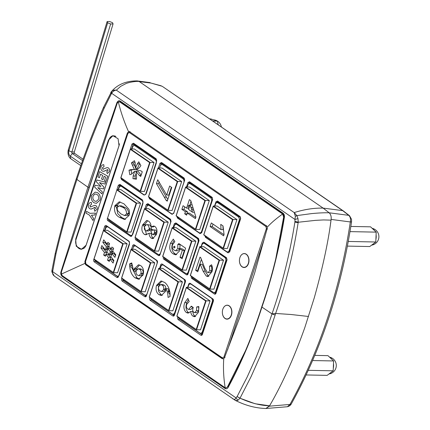 <?xml version="1.0" encoding="UTF-8"?>
<svg xmlns="http://www.w3.org/2000/svg" width="430" height="430" viewBox="0 0 430 430"><rect width="100%" height="100%" fill="white"/><g stroke="black" fill="none" stroke-linecap="round" stroke-linejoin="round"><path stroke-width="0.64" d="M269.384 406.167L289.96 404.447L287.417 406.732L265.96 408.5L269.384 406.167L271.163 402.985M162.459 86.457L342.678 210.625L348.746 215.344C350.348 216.935 350.869 219.139 350.316 221.95L331.143 219.424C331.449 216.591 330.794 214.382 329.181 212.796L323.123 208.104L139.341 81.635L151.113 83.081L161.82 86.172A4.273 2.838 124.5 0 1 162.459 86.457L343.317 210.91A4.273 2.838 124.5 0 0 342.678 210.625L323.123 208.104L139.062 81.447L137.466 80.91C126.227 80.792 117.503 84.404 111.295 91.751L111.649 91.37L111.617 93.278L294.98 219.467L294.889 222.1C289.82 253.958 282.198 284.552 272.013 313.884L261.94 307.079C271.835 278.317 279.323 248.389 284.402 217.284C284.617 215.446 284.171 214.075 283.069 213.183L120.078 101.002C118.981 100.335 117.927 100.883 116.912 102.657L87.93 187.19L76.932 179.46C85.092 155.004 94.165 131.268 104.146 108.236L111.617 93.278C112.918 91.353 114.493 90.311 116.331 90.155L120.674 86.349L126.033 83.56C128.199 82.581 134.939 81.103 139.062 81.447M330.471 223.901L331.143 219.424M265.885 408.5L269.583 405.791L255.141 403.748L240.59 398.438M329.181 212.796L348.746 215.344A4.273 2.704 -49 0 1 349.531 215.736L343.317 210.91M120.572 101.985L119.793 101.969L282.558 213.973L283.289 213.984M275.721 258.973L283.633 217.123L282.628 214.022C276.458 218.386 271.47 222.632 267.653 226.76L267.245 227.207L267.068 228.959L254.667 272.986L241.262 313.518L224.551 357.518L223.75 358.733L222.192 358.679L85.661 264.729L85.016 263.364L84.893 261.51L127.409 132.951L129.011 131.553M119.793 101.969L118.309 101.872C120.83 112.144 124.248 122.088 128.559 131.704L129.629 131.784L266.165 225.734L267.245 227.207M118.309 101.872L117.186 103.345L110.569 123.351L61.436 271.916L61.35 274.098L62.339 275.705L225.175 387.758C223.648 378.201 223.154 368.854 223.686 359.706L223.75 358.733M225.175 387.758L225.906 387.973L227.486 386.903L245.525 350.644M108.537 139.788L75.669 239.177L76.244 246.245L81.447 249.271L86.156 245.154L119.024 145.765L118.089 138.729L112.88 135.703L108.924 139.75A7.127 5.644 84.2 0 1 113.16 135.686M61.35 274.098L85.016 263.364M81.738 249.233A7.127 5.644 84.2 0 1 76.051 239.134L108.924 139.75M242.111 266.863A6.982 4.778 -88.9 0 0 244.068 267.519A6.982 4.778 -88.9 0 0 248.846 262.096A6.982 4.778 -88.9 0 0 246.299 254.211A6.982 4.778 -88.9 0 0 244.342 253.555A6.982 4.778 -88.9 0 0 239.558 258.973A6.982 4.778 -88.9 0 0 242.111 266.863M225.035 318.49A6.982 4.778 -88.9 0 0 226.992 319.146A6.982 4.778 -88.9 0 0 231.775 313.728A6.982 4.778 -88.9 0 0 229.222 305.843A6.982 4.778 -88.9 0 0 227.266 305.187A6.982 4.778 -88.9 0 0 222.487 310.605A6.982 4.778 -88.9 0 0 225.035 318.49M205.492 236.091A2.849 1.951 -88.9 0 0 206.497 237.758L226.68 251.647A2.849 1.951 -88.9 0 0 227.475 251.915A2.849 1.951 -88.9 0 0 229.287 250.271L239.107 220.585A2.849 1.951 -88.9 0 0 238.204 216.795L218.021 202.906A2.849 1.951 -88.9 0 0 217.225 202.637A2.849 1.951 -88.9 0 0 215.414 204.282L214.844 206.008M236.957 219.585L217.306 206.056L213.355 205.981L233.012 219.504L236.957 219.585L227.395 248.497L223.45 248.416L223.154 248.035L232.544 219.639L213.237 206.357L213.355 205.981L203.793 234.893L223.267 248.293M192.049 276.748A2.849 1.951 -88.9 0 0 193.049 278.414L213.232 292.303A2.849 1.951 -88.9 0 0 214.032 292.572A2.849 1.951 -88.9 0 0 215.838 290.933L225.659 261.241A2.849 1.951 -88.9 0 0 224.756 257.452L204.578 243.568A2.849 1.951 -88.9 0 0 203.777 243.299A2.849 1.951 -88.9 0 0 201.966 244.939L201.396 246.669M223.514 260.241L203.858 246.718L199.912 246.637L219.563 260.166L223.514 260.241L213.952 289.154L210.001 289.078L209.706 288.691L219.096 260.295L199.794 247.013L199.912 246.637L190.35 275.549L209.824 288.949M178.6 317.41A2.849 1.951 -88.9 0 0 179.606 319.076L199.783 332.965A2.849 1.951 -88.9 0 0 200.584 333.234A2.849 1.951 -88.9 0 0 202.396 331.589L212.21 301.903A2.849 1.951 -88.9 0 0 211.313 298.114L191.13 284.225A2.849 1.951 -88.9 0 0 190.334 283.956A2.849 1.951 -88.9 0 0 188.523 285.601L187.948 287.326M210.066 300.898L190.409 287.374L186.464 287.299L206.12 300.823L210.066 300.898L200.504 329.815L196.558 329.735L196.257 329.353L205.653 300.957L186.346 287.67L186.464 287.299L176.902 316.211L196.376 329.611M177.853 217.069A2.849 1.951 -88.9 0 0 178.858 218.736L199.036 232.625A2.849 1.951 -88.9 0 0 199.837 232.893A2.849 1.951 -88.9 0 0 201.649 231.254L211.463 201.562A2.849 1.951 -88.9 0 0 210.566 197.773L190.382 183.889A2.849 1.951 -88.9 0 0 189.587 183.621A2.849 1.951 -88.9 0 0 187.776 185.26L187.2 186.991M209.319 200.563L189.662 187.039L185.717 186.959L205.373 200.487L209.319 200.563L199.756 229.475L195.811 229.4L195.51 229.013L204.906 200.617L185.599 187.335L185.717 186.959L176.155 215.871L195.628 229.271M164.405 257.731A2.849 1.951 -88.9 0 0 165.41 259.397L185.593 273.286A2.849 1.951 -88.9 0 0 186.389 273.555A2.849 1.951 -88.9 0 0 188.2 271.911L198.02 242.224A2.849 1.951 -88.9 0 0 197.117 238.435L176.934 224.546A2.849 1.951 -88.9 0 0 176.139 224.277A2.849 1.951 -88.9 0 0 174.327 225.922L173.758 227.647M195.87 241.219L176.219 227.696L172.269 227.62L191.925 241.144L195.87 241.219L186.308 270.137L182.363 270.056L182.067 269.675L191.457 241.278L172.15 227.991L172.269 227.62L162.707 256.533L182.18 269.933M150.957 298.388A2.849 1.951 -88.9 0 0 151.962 300.054L172.145 313.943A2.849 1.951 -88.9 0 0 172.941 314.212A2.849 1.951 -88.9 0 0 174.752 312.567L184.572 282.881A2.849 1.951 -88.9 0 0 183.669 279.091L163.491 265.208A2.849 1.951 -88.9 0 0 162.69 264.939A2.849 1.951 -88.9 0 0 160.879 266.578L160.309 268.309M182.427 281.881L162.771 268.358L158.826 268.277L178.477 281.8L182.427 281.881L172.865 310.793L168.915 310.718L168.619 310.331L178.009 281.935L158.708 268.653L158.826 268.277L149.264 297.189L168.737 310.589M150.215 198.053A2.849 1.951 -88.9 0 0 151.215 199.719L171.398 213.608A2.849 1.951 -88.9 0 0 172.194 213.877A2.849 1.951 -88.9 0 0 174.005 212.232L183.825 182.546A2.849 1.951 -88.9 0 0 182.922 178.756L162.744 164.867A2.849 1.951 -88.9 0 0 161.943 164.599A2.849 1.951 -88.9 0 0 160.132 166.243L159.562 167.969M181.68 181.541L162.024 168.017L158.079 167.942L177.73 181.465L181.68 181.541L172.118 210.458L168.168 210.377L167.872 209.996L177.262 181.6L157.96 168.313L158.079 167.942L148.517 196.854L167.99 210.254M136.767 238.709A2.849 1.951 -88.9 0 0 137.772 240.375L157.95 254.264A2.849 1.951 -88.9 0 0 158.751 254.533A2.849 1.951 -88.9 0 0 160.562 252.888L170.377 223.202A2.849 1.951 -88.9 0 0 169.479 219.413L149.296 205.529A2.849 1.951 -88.9 0 0 148.495 205.26A2.849 1.951 -88.9 0 0 146.689 206.9L146.114 208.631M168.232 222.202L148.576 208.679L144.63 208.598L164.287 222.122L168.232 222.202L158.67 251.115L154.725 251.039L154.424 250.652L163.819 222.256L144.512 208.975L144.63 208.598L135.068 237.51L154.542 250.91M123.319 279.366A2.849 1.951 -88.9 0 0 124.324 281.037L144.507 294.921A2.849 1.951 -88.9 0 0 145.302 295.19A2.849 1.951 -88.9 0 0 147.114 293.55L156.934 263.864A2.849 1.951 -88.9 0 0 156.031 260.075L135.848 246.186A2.849 1.951 -88.9 0 0 135.052 245.917A2.849 1.951 -88.9 0 0 133.241 247.562L132.671 249.287M154.784 262.859L135.133 249.335L131.182 249.26L150.839 262.784L154.784 262.859L145.222 291.771L141.276 291.696L140.981 291.314L150.371 262.918L131.064 249.631L131.182 249.26L121.62 278.172L141.094 291.572M122.571 179.03A2.849 1.951 -88.9 0 0 123.577 180.697L143.76 194.586A2.849 1.951 -88.9 0 0 144.555 194.854A2.849 1.951 -88.9 0 0 146.367 193.21L156.187 163.524A2.849 1.951 -88.9 0 0 155.284 159.734L135.101 145.851A2.849 1.951 -88.9 0 0 134.305 145.582A2.849 1.951 -88.9 0 0 132.494 147.221L131.924 148.952M154.037 162.524L134.386 149L130.435 148.92L150.091 162.443L154.037 162.524L144.475 191.436L140.529 191.361L140.234 190.974L149.624 162.578L130.317 149.296L130.435 148.92L120.873 177.832L140.347 191.232M109.123 219.687A2.849 1.951 -88.9 0 0 110.128 221.359L130.311 235.242A2.849 1.951 -88.9 0 0 131.107 235.511A2.849 1.951 -88.9 0 0 132.918 233.872L142.738 204.185A2.849 1.951 -88.9 0 0 141.835 200.396L121.658 186.507A2.849 1.951 -88.9 0 0 120.857 186.238A2.849 1.951 -88.9 0 0 119.045 187.883L118.476 189.608M140.594 203.18L120.938 189.657L116.992 189.582L136.643 203.105L140.594 203.18L131.032 232.093L127.081 232.017L126.785 231.636L136.176 203.239L116.874 189.952L116.992 189.582L107.43 218.494L126.904 231.894M95.68 260.349A2.849 1.951 -88.9 0 0 96.685 262.015L116.863 275.904A2.849 1.951 -88.9 0 0 117.664 276.173A2.849 1.951 -88.9 0 0 119.475 274.528L129.29 244.842A2.849 1.951 -88.9 0 0 128.393 241.053L108.209 227.164A2.849 1.951 -88.9 0 0 107.409 226.895A2.849 1.951 -88.9 0 0 105.603 228.54L105.028 230.265M127.146 243.842L107.489 230.313L103.544 230.238L123.2 243.762L127.146 243.842L117.583 272.754L113.638 272.674L113.337 272.292L122.727 243.896L103.426 230.614L103.544 230.238L93.982 259.15L113.456 272.55M128.903 215.758L127.253 214.624L127.576 213.936L126.538 213.914C126.57 210.603 125.313 208.421 122.765 207.373L119.277 205.803L117.186 207.475L117.39 210.291L120.814 213.85L124.474 215.511L126.538 213.914M120.266 201.95L117.03 205.309L118.18 206.104M117.03 205.309L115.987 205.287L117.729 206.486M117.132 207.658L115.573 206.588L115.987 205.287M114.751 205.825L119.228 201.81L123.969 203.82L128.828 209.168C129.645 211.221 129.699 213.328 128.995 215.494L124.533 219.477L119.631 217.419C115.509 215.349 113.88 211.485 114.751 205.825L115.794 205.841M116.471 207.206L117.729 213.624L121.711 217.456L125.544 219.381M127.914 215.081L126.549 215.554L124.474 215.511M119.277 205.803L121.357 205.846L124.84 207.41C127.119 208.378 128.425 210.367 128.758 213.382L129.398 213.823M116.869 189.942L107.473 218.354L127.081 232.017L136.643 203.105L136.176 203.239M120.927 186.238L121.067 185.819L119.449 185.593L120.228 185.185L119.906 184.4L118.341 185.222L119.449 185.593L118.121 189.603M121.711 217.456L119.631 217.419M129.285 214.436L127.721 213.361L128.758 213.382M127.721 213.361L127.576 213.936M124.84 207.41L122.765 207.373M224.057 234.554L223.627 235.844L210.114 226.546L211.313 222.933L221.031 229.62L220.751 224.358L223.03 225.927L224.057 234.554M213.017 224.105L212.194 226.588L224.003 234.715M222.907 225.841L223.111 229.663L221.031 229.62M213.237 206.341L203.841 234.753L223.45 248.416L233.012 219.504L232.544 219.639M212.194 226.588L210.114 226.546M200.229 264.267L197.752 271.755L195.645 270.303L199.998 257.14L200.702 257.624L204.825 268.261L207.335 272.33L208.088 272.609L209.77 270.594L209.496 266.208L211.528 264.756C212.571 267.003 212.7 269.379 211.92 271.894L207.824 276.576L206.206 275.985L203.1 271.169L200.229 264.267L202.304 264.305L205.18 271.212L208.281 276.028L208.862 276.361M201.364 259.328L197.725 270.346L198.123 270.62M212.017 265.933L211.571 266.251L211.845 270.637L210.168 272.652L208.088 272.609M190.404 275.41L210.001 289.078L219.563 260.166L219.096 260.295M197.725 270.346L195.645 270.303M208.281 276.028L206.206 275.985M211.571 266.251L209.496 266.208M211.845 270.637L209.77 270.594M190.759 311.465L187.98 313.131L186.335 312.54C183.782 310.127 183.25 306.827 184.739 302.639L187.867 298.382L189.2 301.521L186.808 304.187C186.061 306.321 186.373 307.95 187.743 309.073L188.684 309.412L191.328 306.155L193.258 307.482L193.081 308.02C192.403 309.842 192.635 311.261 193.779 312.277L194.725 312.637L196.553 310.551L196.66 306.972L198.751 306.509L198.585 312.223L194.623 316.743L192.941 316.136C191.613 315.19 190.882 313.631 190.759 311.465L192.833 311.503C192.963 313.674 193.688 315.233 195.021 316.179L195.628 316.528M188.421 299.683L186.814 302.677C185.325 306.869 185.857 310.17 188.41 312.583L189.012 312.922M198.886 306.977L198.628 310.589L196.8 312.68L194.725 312.637M193.022 307.316L190.759 309.45L188.684 309.412M186.346 287.659L176.945 316.071L196.558 329.735L206.12 300.823L205.653 300.957M186.814 302.677L184.739 302.639M188.41 312.583L186.335 312.54M195.021 316.179L192.941 316.136M198.735 307.009L196.66 306.972M198.628 310.589L196.553 310.551M192.301 306.821L191.113 306.8M187.319 213.076L186.636 215.145L184.706 213.812L185.389 211.748L181.879 209.335L183.072 205.723L186.582 208.136L189.399 199.617L190.769 200.557L195.903 217.085L195.392 218.633L187.319 213.076L189.393 213.119L195.763 217.499M188.985 207.19L188.662 208.174L186.582 208.136M184.776 206.894L183.954 209.372L187.464 211.791L187.012 214.011M190.968 201.197L189.829 205.492M176.209 215.731L195.811 229.4L205.373 200.487L204.906 200.617M186.781 213.855L184.706 213.812M189.211 207.351L188.136 206.604L188.56 205.314L189.641 206.056M189.598 205.336L188.56 205.314M183.954 209.372L181.879 209.335M187.464 211.791L185.389 211.748M193.876 210.56L191.415 208.862M190.716 206.798L193.253 208.545M194.408 212.28L192.549 212.243L190.049 204.814L188.512 209.464L192.549 212.243M192.108 204.857L190.049 204.814M174.123 247.847A0.833 0.57 -88.9 0 0 174.386 246.256A0.833 0.57 -88.9 0 0 174.3 246.261A0.844 0.844 0 0 0 174.268 247.911M174.456 247.911A0.833 0.57 -88.9 0 0 174.489 246.272M179.52 250.986L175.693 254.845L173.188 253.899C169.92 251.679 168.995 248.164 170.414 243.348L173.328 239.101L174.833 241.719L172.532 244.756C171.876 247.239 172.403 249.024 174.128 250.109L175.725 250.754L177.767 248.465L177.783 244.525L178.869 243.547L185.615 248.191L182.116 258.774L180.009 257.328L182.315 250.357L179.933 248.717L179.52 250.986M174.064 240.386L172.489 243.391C171.075 248.207 172 251.722 175.268 253.942L176.692 254.684M179.933 248.717L182.008 248.755L184.389 250.394L182.089 257.366L182.492 257.645M180.068 244.374L179.847 248.508L177.805 250.792L175.725 250.754M172.15 227.981L162.755 256.393L182.363 270.056L191.925 241.144L191.457 241.278M172.489 243.391L170.414 243.348M175.268 253.942L173.188 253.899M184.389 250.394L182.315 250.357M182.089 257.366L180.009 257.328M179.858 244.562L177.783 244.525M179.847 248.508L177.767 248.465M165.631 290.949L164.486 289.836L163.448 289.815C164.061 287.675 163.636 286.117 162.18 285.144L160.648 284.552L158.697 286.595C158.24 288.621 158.702 290.089 160.078 290.986L161.492 291.519L163.448 289.815M165.846 289.508L164.749 288.756L165.878 288.836M164.749 288.756L164.486 289.836M158.976 294.668C156.294 292.615 155.472 289.524 156.509 285.386L160.971 280.973L164.749 282.478C168.452 285.627 170.221 290.309 170.06 296.528L168.044 297.42C168.006 294.109 167.291 291.185 165.883 288.654L165.502 291.427L161.309 295.523L158.976 294.668L161.051 294.706L162.32 295.367M160.648 284.552L162.728 284.596L164.255 285.187C165.4 285.853 165.91 287.052 165.792 288.777M165.883 288.654L167.963 288.697L169.049 291.019L169.785 291.524M162.035 281.134L159.078 284.155L159.928 284.741M158.423 285.982L158.493 291.142L161.051 294.706M165.168 290.626L163.567 291.562L161.492 291.519M169.753 293.781L170.076 296.388M158.702 268.642L149.307 297.055L168.915 310.718L178.477 281.8L178.009 281.935M158.815 286.256L157.557 285.391L158.041 284.139L159.471 285.122M159.078 284.155L158.041 284.139M157.579 285.407L156.509 285.386M170.156 294.055L168.549 292.954L168.006 290.997L169.947 292.33M169.049 291.019L168.006 290.997M164.255 285.187L162.18 285.144M167.238 201.159L166.216 200.461L156.455 183.605L157.74 179.729L166.668 195.064L169.656 186.029L171.763 187.48L167.238 201.159M159.154 181.766L158.536 183.642L167.786 199.499M171.36 187.2L168.748 195.107L166.668 195.064M157.955 168.302L148.56 196.714L168.168 210.377L177.73 181.465L177.262 181.6M166.598 197.15L164.518 197.112M167.463 200.482L166.216 200.461M158.536 183.642L156.455 183.605M144.383 234.393C141.83 232.173 141.223 229.029 142.566 224.954L146.635 220.45L148.737 221.23C150.221 222.477 151.032 224.363 151.172 226.895L153.521 225.992L154.94 226.449C157.041 228.416 157.525 231.125 156.402 234.576L152.693 238.645L151.091 238.059C149.855 236.968 149.156 235.361 148.984 233.248L145.63 234.791L144.383 234.393L146.802 234.629M144.265 226.33L146.458 234.436M148.984 233.248L151.059 233.291C151.231 235.403 151.935 237.005 153.166 238.102L153.714 238.419M147.721 220.676L144.835 224.444L145.566 224.944M151.306 228.9L152.731 229.878M155.789 230.077L153.091 229.84L155.789 230.077L156.859 232.721M154.499 226.207L153.247 226.938L151.172 226.895M135.122 237.371L154.725 251.039L164.287 222.122L163.819 222.256M144.835 224.444L143.797 224.428L145.173 225.374M144.62 226.578L143.378 225.723L143.604 224.976L142.566 224.954M143.604 224.976L143.797 224.428M153.166 238.102L151.091 238.059M156.375 234.662L154.268 233.216M151.016 230.975L148.904 229.523M149.162 228.115L152.08 230.125M154.553 231.824L156.746 233.334M155.794 234.264L154.94 234.694L152.86 234.656L154.295 233.135C154.773 231.786 154.574 230.754 153.709 230.039M153.091 229.84L150.865 231.168L152.268 234.436L152.86 234.656M156.375 233.178L154.295 233.135M149.672 224.922L146.625 224.541L149.672 224.922C150.774 225.863 151.322 227.298 151.328 229.228M150.065 230.324L148.328 230.996L146.254 230.953L149.248 229.185C149.248 227.26 148.694 225.82 147.592 224.879M150.763 229.217L149.248 229.185M146.625 224.541L144.674 226.406C144.088 228.222 144.346 229.652 145.448 230.69L146.254 230.953M140.691 265.606C143.335 267.653 144.136 270.733 143.088 274.84L138.643 279.263L134.896 277.78C131.236 274.62 129.516 269.949 129.731 263.767L131.731 262.923L133.768 271.475L134.273 268.927L138.444 264.783L140.691 265.606M131.843 267.697L136.976 277.823L139.648 279.145M139.513 264.982L136.477 268.605L137.24 269.132M135.95 270.518L135.848 271.513L133.768 271.475M131.784 264.009L131.924 265.471M131.064 249.62L121.669 278.033L141.276 291.696L150.839 262.784L150.371 262.918M136.976 277.823L134.896 277.78M135.982 268.96L134.273 268.927M131.773 263.805L129.731 263.767M141.663 269.32L139.583 269.282L138.267 268.782L140.341 268.825L141.663 269.32C142.851 270.078 143.335 271.362 143.115 273.174L143.453 273.405M142.378 274.942L141.018 275.727L138.944 275.689L140.906 273.63C141.368 271.631 140.927 270.185 139.583 269.282M143.115 273.174L142.077 273.152L143.324 274.012M142.921 275.318L141.626 274.426L141.943 273.647L140.906 273.63M141.943 273.647L142.077 273.152M138.267 268.782L136.326 270.529C135.697 272.615 136.084 274.147 137.487 275.125L138.944 275.689M129.64 264.595L132.037 266.245M134.617 268.019L136.826 269.54M136.262 270.733L134.16 269.287M132.435 268.1L129.623 266.165M113.052 263.063L109.999 259.258L109.284 261.424L107.532 260.214L108.473 257.366L106.027 254.34L105.404 256.221L103.651 255.011L104.495 252.453L100.98 248.105L101.835 245.519L105.361 249.846L106.377 246.772L102.861 242.423L103.711 239.843L107.226 244.197L107.833 242.359L109.591 243.568L108.752 246.094L111.198 249.126L111.886 247.051L113.638 248.255L112.73 251.018L115.783 254.802L114.928 257.387L111.881 253.576L110.859 256.662L113.907 260.483L113.052 263.063M103.324 247.347L103.06 248.142L106.575 252.496L105.78 255.087M106.027 254.34L108.107 254.377L110.548 257.409L109.661 260.29M109.999 259.258L112.079 259.301L113.649 261.257M105.194 241.681L104.936 242.466L108.451 246.815L108.081 247.938L108.742 248.674M112.429 251.727L110.349 251.69L107.903 248.658L109.983 248.701L112.429 251.727L112.171 252.501L113.16 253.603M111.881 253.576L113.955 253.619L115.525 255.576M113.59 248.223L113.278 249.163L111.198 249.126M109.537 243.536L109.306 244.24L107.226 244.197M103.42 230.604L94.025 259.016L113.638 272.674L123.2 243.762L122.727 243.896M104.936 242.466L102.861 242.423M108.451 246.815L106.377 246.772M107.414 250.142L106.608 249.233L107.043 247.916L107.855 248.82M108.081 247.938L107.043 247.916M107.188 249.884L105.361 249.846M103.06 248.142L100.98 248.105M106.575 252.496L104.495 252.453M105.726 255.049L103.651 255.011M110.548 257.409L108.473 257.366M109.607 260.257L107.532 260.214M111.51 254.705L109.935 252.947M110.424 251.69L112.117 253.582M111.461 254.651L109.322 254.797L110.349 251.69M107.903 248.658L106.898 251.711L109.322 254.797M136.568 176.848L136.412 179.176L132.945 178.67L133.176 175.999L134.655 171.323L131.354 174.252L129.817 174.736L129.016 170.173L130.72 169.624L134.37 169.511L131.408 162.932L134.423 160.686L135.24 162.895L135.359 168.178L137.412 163.792L138.799 161.782L140.9 165.609L139.374 167.716L136.525 169.877L140.83 170.791L142.271 171.78L140.734 176.429L139.347 175.472L136.004 171.258L136.568 176.848M136.186 173.086L135.251 176.037L135.02 178.713L136.428 178.918M136.004 171.258L138.078 171.301L141.153 175.171M139.734 163.486L137.433 168.221L135.359 168.178M134.886 161.933L133.488 162.97L135.337 167.2M135.805 168.189L136.45 169.554L132.795 169.667L131.091 170.215L131.741 173.908M120.927 177.692L140.529 191.361L150.091 162.443L149.624 162.578M134.375 145.582L134.681 144.647L133.064 144.421L133.848 144.007L133.52 143.222L131.962 144.045L133.064 144.421L131.569 148.941M135.02 178.713L132.945 178.67M141.04 175.504L139.347 175.472M139.492 163.835L137.412 163.792M133.488 162.97L131.408 162.932M134.278 164.975L132.203 164.932M136.45 169.554L134.37 169.511M132.795 169.667L130.72 169.624M131.091 170.215L129.016 170.173M136.009 171.35L134.655 171.323M135.251 176.037L133.176 175.999M110.634 23.973L113.069 23.913L112.526 22.677L109.559 21.5L107.124 21.559L107.661 22.79L110.634 23.973L71.891 152.005A1.139 0.769 -91.3 0 0 72.283 153.521L82.56 160.594M107.661 22.79L68.924 150.828A3.988 2.688 -91.3 0 0 70.283 156.133L81.42 163.798M113.069 23.913L74.325 151.951A1.139 0.769 -91.3 0 0 74.712 153.467L83.055 159.207M107.124 21.559L68.381 149.592A6.842 4.606 -91.3 0 0 70.719 158.686L80.786 165.614M314.781 355.384L327.95 355.642L333.594 360.953L333.191 370.816L327.144 375.368L306.112 374.955M333.191 370.816L308.256 370.327M333.594 360.953L312.594 360.539M350.842 226.438L370.552 226.825L376.196 232.135L375.793 241.999L369.746 246.551L347.392 246.11M375.793 241.999L348.268 241.456M376.196 232.135L349.998 231.619M209.62 118.906L210.834 118.933L217.403 121.12L218.139 124.77M217.403 121.12L212.705 121.029M115.896 136.477A6.842 5.418 -95.8 0 0 113.305 135.95A6.842 5.418 -95.8 0 0 108.957 139.884L76.088 239.274A6.842 5.418 -95.8 0 0 81.813 248.948A6.842 5.418 -95.8 0 0 86.156 245.009L119.029 145.625A6.842 5.418 -95.8 0 0 119.4 143.797M115.181 136.095A6.842 5.418 -95.8 0 0 113.477 135.928A6.842 5.418 -95.8 0 0 113.391 135.939M86.548 211.372L89.999 213.339L95.471 213.081L94.826 215.038L91.429 215.199L93.649 218.542L92.998 220.504L89.419 215.097L85.968 213.129L86.548 211.372L90.015 213.334L95.471 213.081L94.804 215.043M91.45 215.199L93.665 218.542L92.998 220.504M91.02 202.428L91.3 202.412L91.547 204.39L89.972 205.416L90.359 206.964L94.638 205.341L95.799 205.567C96.992 206.443 97.384 207.685 96.965 209.297L94.799 211.28L94.24 209.405L95.524 208.464L95.267 207.368L91.128 209.061L89.859 208.776C88.472 207.787 88.043 206.373 88.564 204.535C89.091 203.116 89.999 202.406 91.284 202.412L91.547 204.39L89.994 205.411L90.375 206.964L90.843 207.061L90.375 206.964M95.197 192.108L97.497 192.64C99.948 194.371 100.776 196.87 99.996 200.138L96.384 203.352L94.084 202.809C91.638 201.1 90.811 198.622 91.595 195.376L95.197 192.108L97.481 192.64C99.927 194.371 100.76 196.87 99.975 200.138L96.363 203.352M95.207 185.19L100.91 186.448L96.32 181.825L96.938 179.998L105.662 182.266L105.06 184.088L99.475 182.637L104.028 187.2L103.463 188.915L97.809 187.668L102.437 192.017L101.835 193.839L94.6 187.028L95.207 185.19L100.905 186.443M99.502 182.648L104.028 187.2M97.836 187.674L102.437 192.017M99.706 171.624L107.677 176.171L105.931 181.449L104.485 180.638L105.651 177.117L104.114 176.241L102.969 179.761L101.523 178.95L102.684 175.429L100.539 174.204L99.394 177.724L97.943 176.907L99.706 171.624M104.13 176.252L102.969 179.761M100.556 174.209L99.394 177.724M103.781 164.679L103.48 164.701L103.764 164.679L104.006 166.663L102.453 167.684L102.834 169.237L107.113 167.614L108.274 167.84C109.473 168.716 109.86 169.957 109.446 171.565L107.263 173.553L106.721 171.677L108.005 170.731L107.742 169.64L103.603 171.333L102.34 171.043C100.948 170.06 100.518 168.646 101.045 166.802C101.566 165.383 102.474 164.679 103.764 164.679L104.022 166.657L102.469 167.684L102.856 169.232L103.318 169.329L102.856 169.232M107.758 169.64L104.517 171.07M81.899 248.938A6.842 5.418 -95.8 0 0 81.985 248.932A6.842 5.418 -95.8 0 0 84.517 247.809M107.134 167.614L108.258 167.84C109.456 168.716 109.844 169.957 109.43 171.565L107.263 173.553M104.501 171.07L103.587 171.333M107.742 169.64L107.306 169.587M99.69 171.629L107.677 176.171M107.661 176.171L105.914 181.455M96.922 180.003L105.662 182.266M102.421 192.017L101.819 193.839M104.012 187.206L103.447 188.915M105.646 182.272L105.044 184.088M98.556 199.294C99.088 197.133 98.529 195.5 96.879 194.392L95.347 194.016L94.353 194.381L93.025 196.188C92.514 198.321 93.068 199.95 94.686 201.063L96.202 201.423L98.556 199.294M94.686 201.063L96.212 201.423M95.352 194.016L94.369 194.381L93.041 196.188C92.536 198.321 93.09 199.945 94.702 201.063M94.638 205.341L95.777 205.572C96.976 206.448 97.368 207.69 96.949 209.297L96.965 209.297M96.949 209.297L94.783 211.28M91.284 202.412L91.004 202.433M94.831 207.314L92.041 208.797M92.025 208.803L91.128 209.061M76.411 178.509L76.341 178.622C84.511 154.096 93.6 130.285 103.608 107.183L111.649 91.37C112.784 90.316 114.348 89.913 116.331 90.155L294.195 212.587C304.187 209.426 313.83 207.932 323.123 208.104L329.176 212.796C324.344 212.662 318.447 212.936 311.492 213.619L296.861 215.602L298.001 218.601L298.253 222.245L315.534 220.359L323.559 219.934L331.025 220.144C328.284 241.794 322.71 267.67 314.292 297.78L304.827 327.552C293.932 358.125 282.182 384.205 269.583 405.791C260.494 405.571 250.658 403.039 240.064 398.191L237.07 396.627L235.984 397.858L52.621 271.663L55.927 254.039C61.974 228.599 68.972 203.739 76.932 179.46L76.411 178.509M261.94 307.079L262.026 306.724L261.94 307.079C252.808 335.841 241.547 362.603 228.169 387.371C227.303 388.795 226.25 389.155 225.014 388.451L62.097 276.323C60.883 275.243 60.506 273.727 60.979 271.765L87.93 187.19L89.08 187.571L96.191 166.835M283.649 214.231L283.064 213.205A79339.408 23800.317 -161.7 0 1 120.072 101.018L120.443 101.808M120.196 101.727A2.564 1.758 -88.9 0 0 120.19 101.727L118.997 101.7M237.102 396.551L240.031 398.175L251.093 376.594L260.548 355.39L268.519 334.787L275.135 315.039L271.986 313.927L264.595 335.782L256.285 356.884L247.11 377.164L237.07 396.627M271.986 313.927L275.635 313.454C285.676 284.477 293.179 254.221 298.146 222.686L298.253 222.245M225.014 388.451L225.019 388.435A79339.408 23800.317 -161.7 0 1 143.593 332.444M294.98 221.541L298.216 222.245M298.264 222.159L295.007 221.423M298.001 218.601L294.98 219.467L295.335 216.322L294.195 212.587L296.861 215.602L295.335 216.322M275.135 315.039L275.635 313.454L290.868 314.486L308.509 316.475M51.933 271.927L52.621 271.663C52.256 273.652 52.971 275.211 54.76 276.339M76.341 178.622C68.349 202.965 61.323 227.889 55.255 253.394L51.928 270.465L51.874 271.884L54.314 276.071L235.366 400.416M240.031 398.175L237.898 400.346L235.984 397.858L234.748 399.518L232.63 398.744M234.748 399.518L235.42 400.443L236.822 401.12M237.898 400.346L235.688 400.572L236.774 401.093M331.062 219.897C331.525 216.892 330.896 214.522 329.176 212.796M118.427 276.619L129.414 243.385C129.629 242.31 129.452 241.552 128.876 241.117L106.285 225.573C105.554 225.277 105.033 225.551 104.727 226.395L93.735 259.629C93.52 260.704 93.702 261.462 94.278 261.897L116.863 277.441C117.6 277.737 118.121 277.463 118.427 276.619L118.481 276.27M134.278 244.837C133.542 244.541 133.02 244.815 132.714 245.659L133.821 246.03L134.601 245.621L134.278 244.837L156.869 260.381C157.445 260.817 157.622 261.569 157.407 262.649L157.461 262.3M121.894 278.387L121.728 278.887C121.513 279.968 121.69 280.72 122.265 281.156L144.856 296.7C145.593 296.996 146.109 296.721 146.415 295.878L146.474 295.528M149.882 297.646L149.721 298.151C149.506 299.226 149.683 299.984 150.258 300.419L172.849 315.964C173.58 316.26 174.102 315.986 174.408 315.142L174.462 314.792M162.271 264.095C161.535 263.8 161.013 264.074 160.707 264.918L161.814 265.294L162.594 264.88L162.271 264.095L184.857 279.64C185.432 280.075 185.615 280.833 185.4 281.908L185.454 281.559M177.875 316.91L177.708 317.41C177.493 318.49 177.676 319.243 178.251 319.678L200.837 335.223C201.573 335.518 202.095 335.244 202.401 334.4L213.387 301.172C213.602 300.092 213.425 299.339 212.85 298.904L190.259 283.359C189.528 283.064 189.006 283.338 188.7 284.182L189.221 284.429M229.088 305.913A6.842 4.682 91.1 0 1 231.587 313.637A6.842 4.682 91.1 0 1 226.906 318.947A6.842 4.682 91.1 0 1 224.992 318.302A6.842 4.682 91.1 0 1 222.493 310.578A6.842 4.682 91.1 0 1 227.174 305.268A6.842 4.682 91.1 0 1 229.088 305.913M126.99 231.985L107.355 218.451C107.14 219.531 107.317 220.284 107.892 220.719L108.725 219.961L108.457 218.827M107.892 220.719L130.483 236.263C131.214 236.559 131.736 236.285 132.042 235.441L143.034 202.213L142.819 200.729M120.862 177.853L121.507 179.547L144.098 195.091L145.662 194.269L156.649 161.035L156.111 158.767L133.52 143.222M131.962 144.045L120.943 177.364M148.85 197.112L149.5 198.805L150.339 198.047M161.513 162.486L159.949 163.309L161.056 163.679L161.836 163.271L161.513 162.486L184.104 178.031L184.696 179.95M149.5 198.805L172.091 214.35L173.709 213.178M176.843 216.376L177.493 218.069L200.084 233.614L201.643 232.791L212.635 199.558L212.092 197.289L189.506 181.745L187.942 182.567L189.049 182.944L189.829 182.53L189.506 181.745M204.836 235.635L205.481 237.328L228.072 252.872L229.69 251.7M217.494 201.009L215.935 201.831L217.037 202.202L217.822 201.794L217.494 201.009L240.085 216.553L240.676 218.472M242.069 266.67A6.842 4.682 91.1 0 1 239.569 258.946A6.842 4.682 91.1 0 1 244.251 253.635A6.842 4.682 91.1 0 1 246.164 254.28A6.842 4.682 91.1 0 1 248.664 262.004A6.842 4.682 91.1 0 1 243.982 267.315A6.842 4.682 91.1 0 1 242.069 266.67M191.328 276.237C191.113 277.312 191.291 278.07 191.866 278.506L192.699 277.742M203.879 242.181L202.315 243.004L203.422 243.38L204.202 242.966L203.879 242.181L226.47 257.726L226.793 258.511M191.866 278.506L214.457 294.05C215.188 294.346 215.709 294.072 216.016 293.228L227.008 259.994L226.47 257.726M163.335 256.973C163.12 258.054 163.303 258.806 163.873 259.242L164.712 258.484L164.443 257.35M175.886 222.923L174.327 223.745L175.429 224.116L176.209 223.707L175.886 222.923L198.477 238.467L198.8 239.252M163.873 259.242L186.464 274.786C187.2 275.082 187.722 274.808 188.028 273.964L199.015 240.736L198.477 238.467M135.343 237.715C135.127 238.79 135.31 239.548 135.885 239.983L136.719 239.22L136.45 238.086M147.893 203.659L146.334 204.481L147.436 204.857L148.221 204.444L147.893 203.659L170.484 219.203L170.812 219.988M135.885 239.983L158.471 255.527C159.207 255.823 159.729 255.549 160.035 254.705L171.027 221.471L170.484 219.203M120.024 185.104L142.631 200.659L142.846 201.955M132.042 235.441L132.096 235.092M131.854 235.183L131.338 235.516M130.483 236.263L131.317 235.506M203.997 242.891L226.605 258.446L226.82 259.741L215.828 292.97L215.564 293.367L214.258 292.577M227.008 259.994L227.061 259.645M216.016 293.228L216.07 292.878M214.457 294.05L215.693 293.244M176.01 223.627L198.617 239.182L198.827 240.477L187.84 273.711L187.571 274.109L186.62 273.555M199.015 240.736L199.069 240.386M188.028 273.964L188.082 273.614M186.464 274.786L187.706 273.98M240.408 217.338L240.085 216.553M217.634 201.724L240.225 217.268L240.434 218.564L229.448 251.797L228.072 252.872M205.481 237.328L205.76 236.865M212.42 198.074L212.092 197.289M212.635 199.558L212.689 199.208M201.643 232.791L201.697 232.442M189.619 182.454L212.232 198.01L212.447 199.305L201.455 232.533L200.084 233.614M177.493 218.069L178.326 217.306M184.427 178.815L184.104 178.031M172.091 214.35L172.392 213.866M161.632 163.19L184.239 178.746L184.454 180.041L184.024 181.347M156.434 159.551L156.111 158.767M156.649 161.035L156.703 160.686M144.098 195.091L144.238 194.811M121.507 179.547L122.346 178.783M133.644 143.932L156.251 159.487L156.461 160.782M160.089 254.356L160.035 254.705M159.847 254.447L159.584 254.845L158.976 254.538M158.471 255.527L159.713 254.721M148.017 204.368L170.624 219.924L170.834 221.219M171.027 221.471L171.081 221.122M213.173 299.688L212.85 298.904M213.387 301.172L213.447 300.823M202.401 334.4L202.455 334.051M212.99 299.619L213.199 300.914L201.944 334.545L179.084 318.92L178.815 317.786L177.708 317.41M200.837 335.223L202.078 334.416M178.251 319.678L179.396 318.91M190.259 283.359L190.587 284.144M185.185 280.425L184.857 279.64M184.997 280.36L185.212 281.655L173.956 315.281L151.091 299.656L150.887 298.334M172.849 315.964L174.085 315.158M150.258 300.419L151.532 299.645M149.721 298.151L150.989 298.517M157.192 261.166L156.869 260.381M146.592 294.523L146.227 295.62L145.689 295.942L123.104 280.398L122.894 279.075M144.856 296.7L146.098 295.894M122.265 281.156L123.104 280.398L123.716 280.381M121.728 278.887L123.152 279.253M134.402 245.541L134.95 245.917M128.828 241.472L128.876 241.117M118.357 276.001L117.702 276.678L95.111 261.134L94.901 259.811M116.863 277.441L118.105 276.635M94.278 261.897L95.111 261.134L95.944 261.112M93.735 259.629L95.159 259.994M104.727 226.395L105.828 226.771L106.613 226.357L106.285 225.573M106.425 226.293L107.306 226.9M289.96 404.447A4.273 1.913 29.1 0 0 291.32 403.856L291.32 403.856C321.205 349.832 341.291 289.121 351.568 221.729A4.273 0.581 -171.5 0 1 350.316 221.95A430.554 294.733 91.1 0 1 327.499 318.264A430.554 294.733 91.1 0 1 289.96 404.447M161.196 85.806L151.113 83.081M127.785 132.956L127.409 132.951M85.264 261.515L84.893 261.51M222.697 358.69L222.192 358.679M86.15 264.74L85.661 264.729M227.486 386.903L228.067 386.914M284.182 217.134L283.633 217.123M75.669 239.177L76.051 239.134M229.287 250.271L229.948 250.287M239.107 220.585L239.763 220.595M238.204 216.795L239.575 216.822M218.021 202.906L219.391 202.933M215.838 290.933L216.5 290.943M225.659 261.241L226.32 261.257M224.756 257.452L225.18 257.462M204.578 243.568L204.997 243.573M202.396 331.589L203.051 331.6M212.21 301.903L212.871 301.914M210.566 197.773L211.931 197.8M190.382 183.889L191.748 183.916M197.117 238.435L197.537 238.44M176.934 224.546L177.353 224.557M182.922 178.756L184.282 178.783M162.744 164.867L164.109 164.894M169.479 219.413L169.898 219.424M149.296 205.529L149.715 205.535M155.284 159.734L156.439 159.756M135.101 145.851L136.471 145.877M141.835 200.396L142.255 200.401M121.658 186.507L122.077 186.512M190.393 275.415L199.789 247.003M205.18 271.212L203.1 271.169M176.198 215.736L185.599 187.324M135.111 237.376L144.512 208.964M120.921 177.697L130.317 149.285M70.719 158.686L70.283 156.133L72.283 153.521L74.712 153.467M68.381 149.592L68.924 150.828L71.891 152.005L74.325 151.951M329.982 357.55A8.552 5.853 91.1 0 1 331.863 359.319M333.487 363.619A8.552 5.853 91.1 0 1 333.599 365.887A8.552 5.853 91.1 0 1 333.304 368.128M331.288 372.251A8.552 5.853 91.1 0 1 329.375 373.686M372.584 228.733A8.552 5.853 91.1 0 1 374.465 230.501M376.089 234.801A8.552 5.853 91.1 0 1 376.202 237.07A8.552 5.853 91.1 0 1 375.906 239.311M373.89 243.434A8.552 5.853 91.1 0 1 371.977 244.869M217.946 123.824A8.552 5.853 91.1 0 1 218.327 124.899M213.624 119.862A8.552 5.853 91.1 0 1 215.011 120.325M104.146 108.236L103.608 107.183M119.121 101.706L120.212 101.738L283.198 213.914L284.176 217.172C279.102 248.223 271.626 278.108 261.741 306.816M228.169 387.371L228.346 386.833M117.374 102.888L116.912 102.657M62.097 276.323L62.447 275.781M298.146 222.686L294.889 222.1M111.219 93.799L110.859 92.407M225.019 388.435L225.648 387.731M60.979 271.765L61.415 271.98M82.453 208.378L89.08 187.571M55.927 254.039L55.33 253.286M52.653 270.889L51.998 270.384M128.032 132.961L127.936 133.311L129.371 132.558L265.907 226.508L266.401 228.593L223.885 357.153L222.45 357.905L85.914 263.955L85.516 261.521M85.419 261.87L127.936 133.311M146.415 295.878L157.407 262.649M132.714 245.659L131.526 249.266M160.707 264.918L159.595 268.293M174.408 315.142L185.4 281.908M188.7 284.182L187.663 287.321M118.341 185.222L116.869 189.684M142.497 199.945L119.906 184.4M159.949 163.309L158.417 167.947M173.65 213.527L184.642 180.299M187.942 182.567L186.486 186.975M215.935 201.831L214.554 206.002M229.636 252.05L240.623 218.822M202.315 243.004L201.106 246.664M174.327 223.745L173.037 227.637M146.334 204.481L144.969 208.604M130.252 131.795L129.371 132.558M266.783 225.745L265.907 226.508M267.551 228.964L266.401 228.593M225.035 357.529L223.885 357.153M264.945 236.855L227.642 349.638M222.45 357.905L222.589 358.625L223.493 358.921M85.914 263.955L86.054 264.67L222.589 358.625M109.36 220.397L108.725 219.961L109.193 219.945M175.29 224.541L175.429 224.116L176.623 224.288M228.282 251.679L228.91 252.114M218.666 202.439L217.037 202.202L216.881 202.675M190.678 183.175L189.049 182.944L188.738 183.884M162.685 163.916L161.056 163.679L160.422 165.604M146.974 206.266L147.436 204.857L149.065 205.088M133.526 246.922L133.821 246.03L134.327 246.105M104.678 230.26L105.828 226.771L107.038 226.943M138.32 81.066L150.161 82.603M351.568 221.729L351.52 219.3L349.531 215.736M291.32 403.856C290.685 405.227 289.385 406.189 287.417 406.737M217.225 202.637L219.015 202.675M214.032 292.572L215.946 292.61M203.777 243.299L204.615 243.315M200.584 333.234L202.503 333.271M189.587 183.621L191.371 183.653M186.389 273.555L187.878 273.582M176.139 224.277L176.977 224.293M172.941 314.212L174.435 314.239M161.943 164.599L163.733 164.636M158.751 254.533L159.804 254.555M148.495 205.26L149.339 205.277M145.302 295.19L146.367 295.211M134.305 145.582L136.09 145.614M131.107 235.511L131.666 235.522M120.857 186.238L121.695 186.254M117.664 276.173L118.298 276.184M203.723 234.85L213.237 206.083M223.358 248.384L203.734 234.882M190.275 275.512L199.789 246.745M209.915 289.046L190.286 275.539M176.832 316.168L186.346 287.401M196.467 329.702L176.843 316.195M176.085 215.833L185.599 187.066M195.72 229.367L176.096 215.86M162.637 256.49L172.15 227.723M182.272 270.024L162.648 256.517M149.189 297.151L158.702 268.385M168.823 310.68L149.199 297.178M148.441 196.811L157.955 168.044M168.076 210.345L148.452 196.838M134.998 237.473L144.512 208.706M154.633 251.002L135.004 237.5M121.55 278.129L131.064 249.362M141.185 291.664L121.561 278.156M93.912 259.107L103.426 230.34M113.547 272.642L93.917 259.139M120.803 177.794L130.317 149.027M140.438 191.323L120.814 177.821M329.004 373.966A8.552 8.552 0 0 0 329.552 357.147M371.606 245.148A8.552 8.552 0 0 0 372.154 228.33M221.38 127.001A8.552 8.552 0 0 0 213.554 119.841M228.045 386.957C241.407 362.21 252.641 335.497 261.741 306.821M111.295 91.751L110.79 92.504M236.753 401.082C246.411 405.743 256.151 408.21 265.96 408.5M129.575 131.564C129.081 131.306 128.473 131.8 127.748 133.058L85.231 261.617L86.054 264.67M157.004 261.096L157.219 262.391"/></g></svg>
